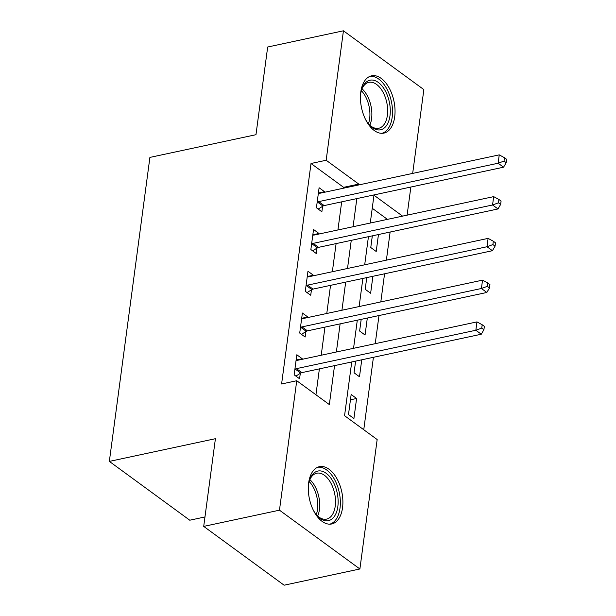 <?xml version="1.0" encoding="UTF-8"?>
<svg xmlns="http://www.w3.org/2000/svg" width="616" height="616" viewBox="0 0 616 616"><rect width="100%" height="100%" fill="white"/><g stroke="black" fill="none" stroke-linecap="round" stroke-linejoin="round"><path stroke-width="0.92" d="M308.639 482.921A29.298 16.547 -102.1 0 1 319.458 466.674A29.298 16.547 -102.1 0 1 336.813 478.47A29.298 16.547 -102.1 0 1 342.542 507.715A29.298 16.547 -102.1 0 1 331.716 523.97A29.298 16.547 -102.1 0 1 314.368 512.165A29.298 16.547 -102.1 0 1 308.639 482.921M360.784 92.069A29.298 16.547 -102.1 0 1 371.61 75.822A29.298 16.547 -102.1 0 1 388.958 87.618A29.298 16.547 -102.1 0 1 394.694 116.863A29.298 16.547 -102.1 0 1 383.868 133.118A29.298 16.547 -102.1 0 1 366.52 121.314A29.298 16.547 -102.1 0 1 360.784 92.069M204.974 516.955L189.767 520.212L109.348 461.399L149.904 157.403L255.971 134.704L267.675 47.016L343.435 30.8L423.854 89.605L412.674 173.396M410.857 187.041L407.107 215.153M363.756 429.729L373.419 357.311M375.236 343.674L378.986 315.554M380.811 301.917L384.561 273.797M386.378 260.16L390.128 232.04M351.736 361.954L344.56 415.692L377.161 439.539L359.89 568.984L279.471 510.179L296.743 380.726L329.344 404.573L334.542 365.627M279.471 510.179L203.711 526.395L284.13 585.2L359.89 568.984M387.425 219.365L372.241 208.262M372.326 235.851L370.77 247.524L376.207 251.497L378.463 234.534M366.759 277.608L365.196 289.281L370.632 293.255L372.896 276.291M361.184 319.365L359.629 331.038L365.057 335.012L367.321 318.048M355.609 361.122L354.054 372.796L359.49 376.769L361.754 359.806M351.159 394.51L348.487 414.553L353.915 418.526L356.595 398.483L351.159 394.51M343.497 188.203L343.613 187.333L311.011 163.494L281.597 383.976L296.743 380.726M315.939 394.764L319.388 368.876M321.213 355.232L324.963 327.119M326.78 313.475L330.538 285.354M332.355 271.718L336.105 243.597M337.922 229.96L341.68 201.84M324.463 192.277L324.54 191.715L319.103 187.741L316.431 207.785L321.868 211.765L322.591 206.329M318.895 234.034L318.973 233.479L313.536 229.499L310.864 249.549L316.293 253.523L317.017 248.086M313.321 275.791L313.398 275.236L307.962 271.263L305.29 291.306L310.726 295.28L311.45 289.843M307.754 317.548L307.823 316.994L302.394 313.02L299.715 333.064L305.151 337.037L305.875 331.601M302.179 359.305L302.256 358.751L296.82 354.778L294.148 374.821L299.576 378.794L300.308 373.358M203.711 526.395L215.415 438.7L109.348 461.399M311.011 163.494L326.164 160.252L343.435 30.8M358.651 184.962L358.766 184.092L326.164 160.252M336.367 351.99L340.117 323.87M341.934 310.233L345.684 282.113M347.509 268.476L351.259 240.355M353.076 226.719L356.833 198.598M402.571 216.124L373.981 195.218L370.27 223.038M368.445 236.675L364.695 264.795M362.878 278.44L359.128 306.552M357.303 320.197L353.553 348.31M343.613 187.333L358.766 184.092M318.403 193.031L324.54 191.715M350.45 399.799L356.595 398.483M312.828 234.788L318.973 233.479M307.261 276.546L313.398 275.236M301.686 318.303L307.823 316.994M296.111 360.06L302.256 358.751M318.726 201.617L324.162 205.59L503.565 167.198L498.128 163.225L318.726 201.617A3.758 2.618 -53.8 0 0 317.563 202.102L317.155 202.356M504.034 161.069L506.206 162.655L506.652 159.313L504.481 157.727L504.034 161.069L498.128 163.225L499.245 154.87L319.843 193.27A3.758 2.618 -53.8 0 1 318.741 193.27L318.38 193.178M324.162 205.59A3.758 2.618 -53.8 0 0 323 206.075L318.179 209.063M503.565 167.198L506.206 162.655M504.481 157.727L499.245 154.87M313.159 243.374L318.588 247.347L497.998 208.955L492.561 204.982L313.159 243.374A3.758 2.618 -53.8 0 0 311.989 243.859L311.588 244.113M498.467 202.826L500.639 204.412L501.085 201.07L498.906 199.484L498.467 202.826L492.561 204.982L493.678 196.627L314.268 235.027A3.758 2.618 -53.8 0 1 313.174 235.027L312.812 234.935M318.588 247.347A3.758 2.618 -53.8 0 0 317.425 247.832L312.605 250.828M497.998 208.955L500.639 204.412M498.906 199.484L493.678 196.627M307.584 285.131L313.02 289.104L492.423 250.712L486.987 246.739L307.584 285.131A3.758 2.618 -53.8 0 0 306.421 285.616L306.013 285.87M492.892 244.583L495.064 246.169L495.51 242.827L493.339 241.241L492.892 244.583L486.987 246.739L488.103 238.384L308.701 276.784A3.758 2.618 -53.8 0 1 307.6 276.784L307.238 276.692M313.02 289.104A3.758 2.618 -53.8 0 0 311.858 289.589L307.038 292.585M492.423 250.712L495.064 246.169M493.339 241.241L488.103 238.384M302.009 326.888L307.446 330.861L486.848 292.469L481.419 288.496L302.009 326.888A3.758 2.618 -53.8 0 0 300.847 327.373L300.439 327.627M487.318 286.34L489.497 287.926L489.943 284.584L487.764 282.998L487.318 286.34L481.419 288.496L482.528 280.141L303.126 318.541A3.758 2.618 -53.8 0 1 302.025 318.541L301.663 318.449M307.446 330.861A3.758 2.618 -53.8 0 0 306.283 331.346L301.463 334.342M486.848 292.469L489.497 287.926M487.764 282.998L482.528 280.141M296.442 368.645L301.871 372.618L481.281 334.226L475.845 330.253L296.442 368.645A3.758 2.618 -53.8 0 0 295.28 369.13L294.872 369.384M481.75 328.097L483.922 329.683L484.368 326.349L482.197 324.755L481.75 328.097L475.845 330.253L476.961 321.899L297.559 360.298A3.758 2.618 -53.8 0 1 296.458 360.298L296.096 360.206M301.871 372.618A3.758 2.618 -53.8 0 0 300.708 373.103L295.896 376.099M481.281 334.226L483.922 329.683M482.197 324.755L476.961 321.899M360.46 95.942A25.348 14.322 -102.1 0 1 361.861 88.966A25.348 14.322 -102.1 0 1 385.254 90.822A25.348 14.322 -102.1 0 1 388.011 122.915A25.348 14.322 -102.1 0 1 369.592 125.11A25.348 14.322 -102.1 0 1 365.465 119.311M369.046 124.494A23.477 13.259 77.9 0 0 378.709 128.267A23.477 13.259 77.9 0 0 383.006 92.192A23.477 13.259 77.9 0 0 368.884 82.359A23.477 13.259 77.9 0 0 361.607 89.751M381.928 133.326A29.106 16.447 77.9 0 0 386.733 88.727A29.106 16.447 77.9 0 0 369.746 76.422M308.308 486.794A25.348 14.322 -102.1 0 1 308.493 485.108A25.348 14.322 -102.1 0 1 309.709 479.818A25.348 14.322 -102.1 0 1 327.997 474.82A25.348 14.322 -102.1 0 1 337.838 506.568A25.348 14.322 -102.1 0 1 317.44 515.962A25.348 14.322 -102.1 0 1 313.313 510.163M316.894 515.346A23.477 13.259 77.9 0 0 326.565 519.119A23.477 13.259 77.9 0 0 335.235 506.098A23.477 13.259 77.9 0 0 330.638 482.659A23.477 13.259 77.9 0 0 316.74 473.211A23.477 13.259 77.9 0 0 309.455 480.603M329.776 524.178A29.106 16.447 77.9 0 0 340.009 508.154A29.106 16.447 77.9 0 0 334.526 479.479A29.106 16.447 77.9 0 0 317.594 467.275M317.563 202.102L323 206.075M311.989 243.859L317.425 247.832M306.421 285.616L311.858 289.589M300.847 327.373L306.283 331.346M295.28 369.13L300.708 373.103M362.008 88.789A23.477 13.259 -102.1 0 1 367.213 95.572A23.477 13.259 -102.1 0 1 369.8 125.21M368.422 123.754A22.707 12.828 77.9 0 0 365.411 96.327A22.707 12.828 77.9 0 0 361.338 90.683M309.856 479.641A23.477 13.259 -102.1 0 1 319.442 509.478A23.477 13.259 -102.1 0 1 317.648 516.062M316.27 514.606A22.707 12.828 77.9 0 0 317.502 509.471A22.707 12.828 77.9 0 0 309.194 481.535"/></g></svg>
